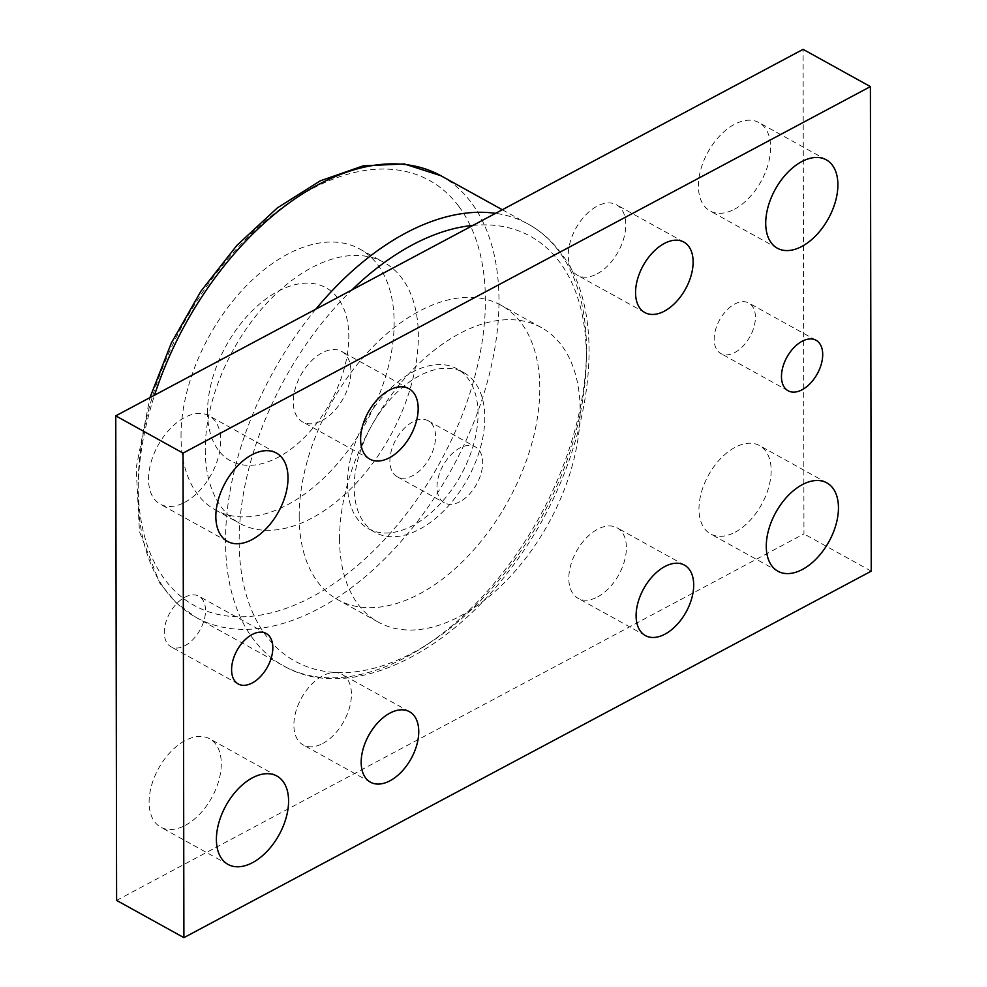 <?xml version="1.0" encoding="UTF-8"?>
<svg xmlns="http://www.w3.org/2000/svg" width="987" height="987" viewBox="0 0 987 987"><rect width="100%" height="100%" fill="white"/><g stroke="black" fill="none" stroke-linecap="round" stroke-linejoin="round"><path stroke-width="0.74" stroke-dasharray="4.93 3.7" d="M207.529 411.912A98.836 59.343 119 0 0 313.582 427.285A98.836 59.343 119 0 0 313.335 283.565A98.836 59.343 119 0 0 207.529 411.912M181.028 436.279A149.099 89.521 -61 0 1 244.714 287.513A149.099 89.521 -61 0 1 359.799 249.032A149.099 89.521 -61 0 1 365.893 422.843A149.099 89.521 -61 0 1 215.339 509.909A149.099 89.521 -61 0 1 181.028 436.279M205.259 449.702A149.099 89.521 119 0 0 239.57 523.332A149.099 89.521 119 0 0 390.112 436.254A149.099 89.521 119 0 0 384.029 262.443A149.099 89.521 119 0 0 268.945 300.924A149.099 89.521 119 0 0 205.259 449.702M478.041 413.972A91.384 54.865 119 0 0 457.006 368.842A91.384 54.865 119 0 0 386.485 392.419A91.384 54.865 119 0 0 347.449 483.605A91.384 54.865 119 0 0 368.472 528.736A91.384 54.865 119 0 0 439.005 505.147A91.384 54.865 119 0 0 478.041 413.972M299.184 516.645A168.345 101.069 -61 0 1 371.087 348.682A168.345 101.069 -61 0 1 501.014 305.242A168.345 101.069 -61 0 1 507.898 501.47A168.345 101.069 -61 0 1 337.924 599.775A168.345 101.069 -61 0 1 299.184 516.645M339.565 539.001A168.345 101.069 119 0 0 378.305 622.143A168.345 101.069 119 0 0 548.278 523.826A168.345 101.069 119 0 0 541.394 327.598A168.345 101.069 119 0 0 411.468 371.038A168.345 101.069 119 0 0 339.565 539.001M354.173 487.331A91.384 54.865 -61 0 1 393.208 396.145A91.384 54.865 -61 0 1 463.742 372.568A91.384 54.865 -61 0 1 467.48 479.09A91.384 54.865 -61 0 1 375.208 532.462A91.384 54.865 -61 0 1 354.173 487.331M116.602 900.391L803.949 533.893L803.097 49.35M734.834 352.495A28.857 17.322 119 0 0 754.006 326.87A28.857 17.322 119 0 0 748.763 303.021A28.857 17.322 119 0 0 719.634 319.874A28.857 17.322 119 0 0 720.806 353.519A28.857 17.322 119 0 0 734.834 352.495M184.951 645.695A28.857 17.322 119 0 0 204.124 620.07A28.857 17.322 119 0 0 198.893 596.222A28.857 17.322 119 0 0 169.752 613.075A28.857 17.322 119 0 0 170.936 646.719A28.857 17.322 119 0 0 184.951 645.695M735.142 532.178A50.497 30.326 119 0 0 768.7 487.331A50.497 30.326 119 0 0 759.534 445.606A50.497 30.326 119 0 0 708.543 475.092A50.497 30.326 119 0 0 710.603 533.967A50.497 30.326 119 0 0 735.142 532.178M734.587 209.158A50.497 30.326 119 0 0 768.133 164.311A50.497 30.326 119 0 0 758.966 122.573A50.497 30.326 119 0 0 707.975 152.072A50.497 30.326 119 0 0 710.048 210.934A50.497 30.326 119 0 0 734.587 209.158M184.705 502.346A50.497 30.326 119 0 0 218.263 457.512A50.497 30.326 119 0 0 209.096 415.774A50.497 30.326 119 0 0 158.105 445.26A50.497 30.326 119 0 0 160.165 504.135A50.497 30.326 119 0 0 184.705 502.346M185.272 825.379A50.497 30.326 119 0 0 218.818 780.532A50.497 30.326 119 0 0 209.663 738.794A50.497 30.326 119 0 0 158.673 768.293A50.497 30.326 119 0 0 160.733 827.168A50.497 30.326 119 0 0 185.272 825.379M597.098 273.88A40.282 24.194 119 0 0 623.858 238.101A40.282 24.194 119 0 0 616.554 204.815A40.282 24.194 119 0 0 575.877 228.342A40.282 24.194 119 0 0 577.518 275.299A40.282 24.194 119 0 0 597.098 273.88M322.157 420.474A40.282 24.194 119 0 0 348.929 384.708A40.282 24.194 119 0 0 341.613 351.409A40.282 24.194 119 0 0 300.936 374.937A40.282 24.194 119 0 0 302.59 421.905A40.282 24.194 119 0 0 322.157 420.474M322.724 743.507A40.282 24.194 119 0 0 349.484 707.728A40.282 24.194 119 0 0 342.181 674.442A40.282 24.194 119 0 0 301.504 697.969A40.282 24.194 119 0 0 303.145 744.926A40.282 24.194 119 0 0 322.724 743.507M597.666 596.901A40.282 24.194 119 0 0 624.426 561.134A40.282 24.194 119 0 0 617.122 527.835A40.282 24.194 119 0 0 576.445 551.363A40.282 24.194 119 0 0 578.086 598.319A40.282 24.194 119 0 0 597.666 596.901M871.237 571.152L803.949 533.893M459.893 501.704A31.966 19.197 -61 0 1 444.36 502.839A31.966 19.197 -61 0 1 438.561 476.413A31.966 19.197 -61 0 1 459.806 448.024A31.966 19.197 -61 0 1 475.339 446.901A31.966 19.197 -61 0 1 481.138 473.316A31.966 19.197 -61 0 1 459.893 501.704M412.702 421.942A31.966 19.197 119 0 0 391.457 450.331A31.966 19.197 119 0 0 397.255 476.758A31.966 19.197 119 0 0 429.542 458.079A31.966 19.197 119 0 0 428.235 420.82A31.966 19.197 119 0 0 412.702 421.942M315.803 309.178A252.512 151.616 119 0 0 283.701 665.966A252.512 151.616 119 0 0 521.506 546.773A252.512 151.616 119 0 0 558.556 250.772A252.512 151.616 119 0 0 528.329 224.148A252.512 151.616 119 0 0 495.585 213.328M472.921 225.406A242.888 145.842 -61 0 1 559.481 261.9A242.888 145.842 -61 0 1 495.178 584.625A242.888 145.842 -61 0 1 254.745 617.097A242.888 145.842 -61 0 1 351.903 289.931M440.844 175.711A252.512 151.616 -61 0 1 471.07 202.335A252.512 151.616 -61 0 1 434.009 498.336A252.512 151.616 -61 0 1 196.203 617.517A252.512 151.616 -61 0 1 154.54 395.17M458.536 206.012A242.888 145.842 119 0 0 158.167 379.489A242.888 145.842 119 0 0 318.69 593.162A242.888 145.842 119 0 0 458.536 206.012M215.339 509.909L239.57 523.332M359.799 249.032L384.029 262.443M502.297 209.737L528.329 224.148C540.79 231.081 551.499 240.495 560.443 252.401C614.259 319.961 589.116 467.591 510.575 568.759C444.483 657.959 346.745 702.399 283.701 665.966L196.203 617.517L176.217 602.872L159.882 583.255L139.451 531.648L136.194 467.863L149.95 397.613M541.394 327.598L501.014 305.242M378.305 622.143L337.924 599.775M463.742 372.568L457.006 368.842M375.208 532.462L368.472 528.736M816.064 340.281L748.763 303.021M788.107 390.778L720.806 353.519M266.194 633.481L198.893 596.222M238.237 683.979L170.936 646.719M826.835 482.865L759.534 445.606M777.904 571.226L710.603 533.967M826.267 159.832L758.966 122.573M777.337 248.206L710.048 210.934M276.397 453.033L209.096 415.774M227.466 541.394L160.165 504.135M276.952 776.066L209.663 738.794M228.034 864.427L160.733 827.168M683.855 242.074L616.554 204.815M644.819 312.558L577.518 275.299M408.914 388.681L341.613 351.409M369.878 459.165L302.59 421.905M409.482 711.701L342.181 674.442M370.446 782.185L303.145 744.926M684.41 565.095L617.122 527.835M645.387 635.591L578.086 598.319M397.255 476.758L444.36 502.839M428.235 420.82L475.339 446.901"/><path stroke-width="1.48" d="M870.398 86.609L803.097 49.35L115.763 415.848L116.602 900.391L183.903 937.65L183.051 453.107L870.398 86.609L871.237 571.152L183.903 937.65M664.843 566.526A40.282 24.194 -61 0 1 684.41 565.095A40.282 24.194 -61 0 1 691.727 598.393A40.282 24.194 -61 0 1 664.954 634.16A40.282 24.194 -61 0 1 645.387 635.591A40.282 24.194 -61 0 1 638.071 602.292A40.282 24.194 -61 0 1 664.843 566.526M389.902 713.12A40.282 24.194 -61 0 1 409.482 711.701A40.282 24.194 -61 0 1 416.785 744.988A40.282 24.194 -61 0 1 390.025 780.766A40.282 24.194 -61 0 1 370.446 782.185A40.282 24.194 -61 0 1 363.142 748.899A40.282 24.194 -61 0 1 389.902 713.12M389.334 390.099A40.282 24.194 -61 0 1 408.914 388.681A40.282 24.194 -61 0 1 416.218 421.967A40.282 24.194 -61 0 1 389.458 457.734A40.282 24.194 -61 0 1 369.878 459.165A40.282 24.194 -61 0 1 362.574 425.866A40.282 24.194 -61 0 1 389.334 390.099M664.276 243.493A40.282 24.194 -61 0 1 683.855 242.074A40.282 24.194 -61 0 1 691.159 275.373A40.282 24.194 -61 0 1 664.399 311.139A40.282 24.194 -61 0 1 644.819 312.558A40.282 24.194 -61 0 1 637.516 279.272A40.282 24.194 -61 0 1 664.276 243.493M252.413 777.842A50.497 30.326 -61 0 1 276.952 776.066A50.497 30.326 -61 0 1 286.119 817.804A50.497 30.326 -61 0 1 252.561 862.638A50.497 30.326 -61 0 1 228.034 864.427A50.497 30.326 -61 0 1 218.867 822.689A50.497 30.326 -61 0 1 252.413 777.842M251.858 454.822A50.497 30.326 -61 0 1 276.397 453.033A50.497 30.326 -61 0 1 285.551 494.771A50.497 30.326 -61 0 1 252.006 539.618A50.497 30.326 -61 0 1 227.466 541.394A50.497 30.326 -61 0 1 218.3 499.669A50.497 30.326 -61 0 1 251.858 454.822M801.728 161.621A50.497 30.326 -61 0 1 826.267 159.832A50.497 30.326 -61 0 1 835.434 201.57A50.497 30.326 -61 0 1 801.876 246.417A50.497 30.326 -61 0 1 777.337 248.206A50.497 30.326 -61 0 1 768.182 206.468A50.497 30.326 -61 0 1 801.728 161.621M802.295 484.654A50.497 30.326 -61 0 1 826.835 482.865A50.497 30.326 -61 0 1 835.989 524.603A50.497 30.326 -61 0 1 802.443 569.437A50.497 30.326 -61 0 1 777.904 571.226A50.497 30.326 -61 0 1 768.737 529.488A50.497 30.326 -61 0 1 802.295 484.654M252.166 634.505A28.857 17.322 -61 0 1 266.194 633.481A28.857 17.322 -61 0 1 271.425 657.33A28.857 17.322 -61 0 1 252.253 682.955A28.857 17.322 -61 0 1 238.237 683.979A28.857 17.322 -61 0 1 232.994 660.13A28.857 17.322 -61 0 1 252.166 634.505M802.049 341.305A28.857 17.322 -61 0 1 816.064 340.281A28.857 17.322 -61 0 1 821.295 364.141A28.857 17.322 -61 0 1 802.123 389.754A28.857 17.322 -61 0 1 788.107 390.778A28.857 17.322 -61 0 1 782.876 366.93A28.857 17.322 -61 0 1 802.049 341.305M183.051 453.107L115.763 415.848M495.585 213.328A252.512 151.616 119 0 0 315.803 309.178M351.903 289.931A242.888 145.842 -61 0 1 472.921 225.406M154.54 395.17A252.512 151.616 -61 0 1 440.844 175.711L502.297 209.737M149.95 397.613L171.356 342.97L200.879 291.264L236.88 245.381L277.384 207.875L320.244 180.843L363.278 165.828L404.3 163.953L440.844 175.711"/></g></svg>
